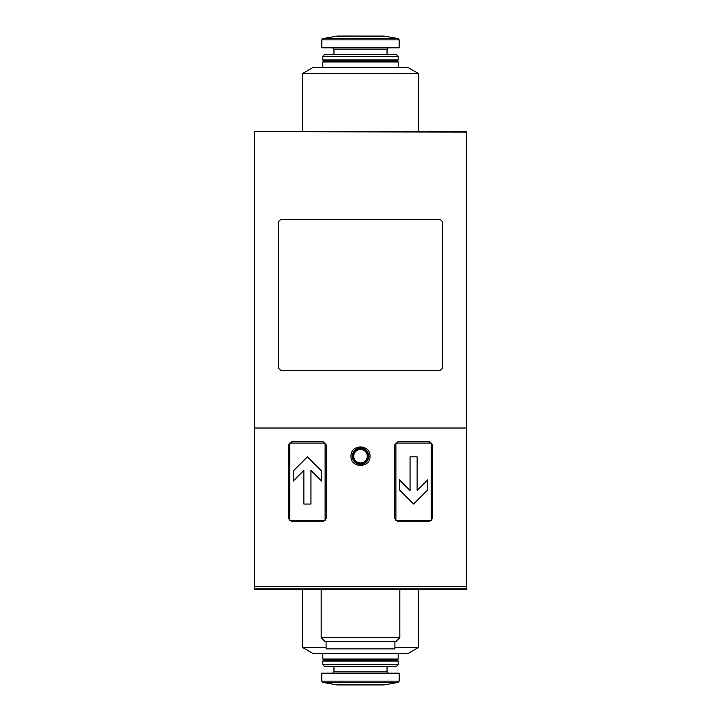 <?xml version="1.0" encoding="UTF-8"?>
<svg xmlns="http://www.w3.org/2000/svg" width="721" height="721" viewBox="0 0 721 721"><rect width="100%" height="100%" fill="white"/><g stroke="black" fill="none" stroke-linecap="round" stroke-linejoin="round"><path stroke-width="1.08" d="M432.6 445.055L429.319 441.775L397.857 441.775L394.585 445.055L394.585 518.462L397.857 521.743L429.319 521.743L432.6 518.462L432.6 445.055M254.648 132.078L254.648 589.255L466.352 589.255L466.352 131.745L254.648 131.745L466.352 132.078M326.415 445.055L323.143 441.775L291.681 441.775L288.4 445.055L288.4 518.462L291.681 521.743L323.143 521.743L326.415 518.462L326.415 445.055M370.008 456.195C370.576 443.947 350.433 443.947 350.992 456.195C350.415 468.434 370.567 468.461 370.008 456.195L370.008 456.195M395.892 443.091L431.293 443.091L431.293 520.427L395.892 520.427L395.892 443.091L395.892 520.427M417.135 490.496L417.135 456.853L410.051 456.853L410.051 490.496L399.434 479.88L399.434 489.883L413.593 504.042L427.751 489.883L427.751 479.88L417.135 490.496M289.707 443.091L325.108 443.091L325.108 520.427L289.707 520.427L289.707 443.091L289.707 520.427M321.566 471.011L307.407 456.853L293.249 471.011L293.249 481.024L303.865 470.398L303.865 504.042L310.949 504.042L310.949 470.398L321.566 481.024L321.566 471.011M302.496 73.569L312.977 67.513L408.023 67.513L418.504 73.569L302.496 73.569L302.496 131.745M254.648 588.922L466.352 588.922M442.433 222.852L442.433 367.052A3.281 3.281 0 0 1 439.152 370.333L281.848 370.333A3.281 3.281 0 0 1 278.567 367.052L278.567 222.852A3.281 3.281 0 0 1 281.848 219.581L439.152 219.581A3.281 3.281 0 0 1 442.433 222.852M399.831 589.255L399.831 637.67L321.169 637.67L321.169 589.255M399.831 637.67L395.802 641.69L325.198 641.69L321.169 637.67M394.91 641.69L394.91 648.9L326.09 648.9L326.09 641.69M326.09 647.431L302.496 647.431L312.977 653.487L408.023 653.487L418.504 647.431L418.504 589.255M394.91 647.431L418.504 647.431M321.827 673.153L399.173 673.153L399.173 681.138L321.827 681.138L321.827 673.153M398.19 659.057L397.208 660.039L323.792 660.039L322.81 659.057L398.19 659.057L398.19 653.487M323.792 660.039L322.81 661.022L398.19 661.022L397.208 660.039M398.19 664.627L396.226 666.601L324.774 666.601L322.81 664.627L398.19 664.627L398.19 661.022M321.827 39.862L321.827 47.847L399.173 47.847L399.173 39.862L398.091 38.573L322.909 38.573L321.827 39.862L399.173 39.862M324.774 54.399L396.226 54.399L398.19 56.373L322.81 56.373L324.774 54.399M398.19 59.978L397.208 60.961L323.792 60.961L322.81 59.978L398.19 59.978L398.19 56.373M323.792 60.961L322.81 61.943L398.19 61.943L397.208 60.961M368.692 456.195A8.192 8.192 0 0 0 356.399 449.102A8.192 8.192 0 0 0 356.399 463.288A8.192 8.192 0 0 0 368.692 456.195M254.648 428.022L466.352 428.022M254.648 586.443L466.352 586.443M398.091 682.427L383.969 684.923L337.031 684.923L322.909 682.427L398.091 682.427L399.173 681.138M333.958 666.601L333.958 671.837L387.042 671.837L387.042 666.601M333.958 54.399L333.958 49.163L387.042 49.163L388.358 47.847M337.031 36.077L383.969 36.077L337.374 36.05L322.909 38.573M360.5 449.444A6.759 6.759 0 0 0 353.741 456.195A6.759 6.759 0 0 0 360.5 462.954A6.759 6.759 0 0 0 367.259 456.195A6.759 6.759 0 0 0 360.5 449.444M368.134 456.195A7.634 7.634 0 0 0 356.679 449.58A7.634 7.634 0 0 0 356.679 462.81A7.634 7.634 0 0 0 368.134 456.195M302.496 647.431L302.496 589.255M322.909 682.427L321.827 681.138M337.716 684.923L383.284 684.923M322.81 659.057L322.81 653.487M322.81 664.627L322.81 661.022M333.958 671.837L332.642 673.153M387.042 671.837L388.358 673.153M418.504 131.745L418.504 73.569M333.958 49.163L332.642 47.847M387.042 54.399L387.042 49.163M322.81 59.978L322.81 56.373M398.19 67.513L398.19 61.943M322.81 67.513L322.81 61.943M383.969 36.077L398.091 38.573"/></g></svg>

